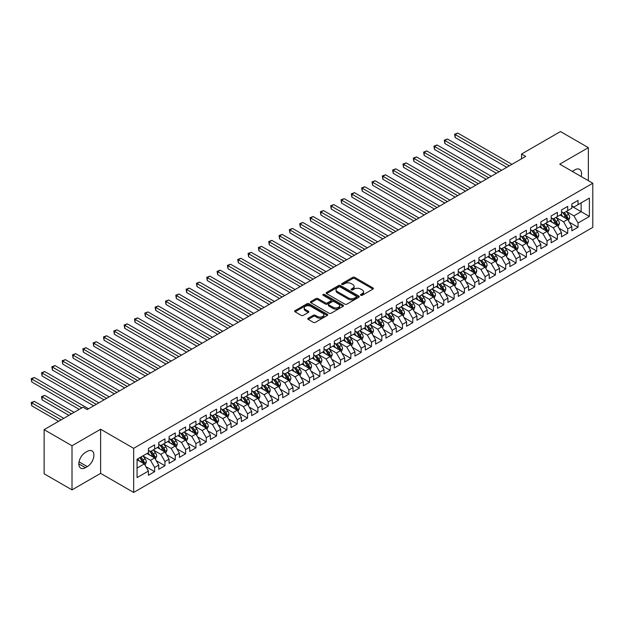 <?xml version="1.0" encoding="UTF-8"?>
<svg xmlns="http://www.w3.org/2000/svg" width="624" height="624" viewBox="0 0 624 624"><rect width="100%" height="100%" fill="white"/><g stroke="black" fill="none" stroke-linecap="round" stroke-linejoin="round"><path stroke-width="0.94" d="M360.781 295.292A1.006 0.577 0 0 0 362.201 295.292L372.973 289.076A1.435 0.827 0 0 0 373.394 288.491A1.435 0.827 0 0 0 372.973 287.906L354.728 277.368A1.435 0.827 0 0 0 352.7 277.368L341.929 283.585A1.006 0.577 0 0 0 341.632 283.998A1.006 0.577 0 0 0 341.929 284.411A1.006 0.577 0 0 0 343.348 284.411L344.744 283.6A4.586 2.652 0 0 1 351.226 283.6L352.747 284.482A4.586 2.652 0 0 1 354.097 286.354A4.586 2.652 0 0 1 352.747 288.226L351.359 289.029A1.006 0.577 0 0 0 351.062 289.442A1.006 0.577 0 0 0 351.359 289.848A1.006 0.577 0 0 0 352.778 289.848L354.167 289.045A4.586 2.652 0 0 1 360.656 289.045L362.177 289.926A4.586 2.652 0 0 1 363.519 291.798A4.586 2.652 0 0 1 362.177 293.67L360.781 294.473A1.006 0.577 0 0 0 360.485 294.887A1.006 0.577 0 0 0 360.781 295.292L360.781 294.473M308.201 318.217A1.435 0.827 0 0 0 307.78 318.802A1.435 0.827 0 0 0 308.201 319.387L313.318 322.343A1.435 0.827 0 0 0 315.346 322.343L327.304 315.44A1.435 0.827 0 0 0 327.725 314.855A1.435 0.827 0 0 0 327.304 314.27L309.059 303.732A1.435 0.827 0 0 0 307.031 303.732L295.074 310.643A1.435 0.827 0 0 0 294.653 311.228A1.435 0.827 0 0 0 295.074 311.813L301.252 315.377A1.435 0.827 0 0 0 303.28 315.377L308.404 312.429A1.435 0.827 0 0 0 308.825 311.844A1.435 0.827 0 0 0 308.404 311.259L305.339 309.488A3.838 2.215 0 0 1 304.216 307.921A3.838 2.215 0 0 1 306.579 305.877A3.838 2.215 0 0 1 310.76 306.353L322.772 313.287A3.838 2.215 0 0 1 323.895 314.855A3.838 2.215 0 0 1 321.524 316.898A3.838 2.215 0 0 1 317.351 316.423L315.346 315.26A1.435 0.827 0 0 0 313.318 315.26L308.201 318.217L308.201 319.387M72.01 445.762L72.01 489.879L100.62 473.366L100.62 429.25L72.01 445.762L44.132 429.663L83.062 407.183L87.196 409.57L525.673 156.413L521.547 154.034L521.547 158.8M100.62 429.25L133.661 448.328L592.8 183.245L592.8 227.37L133.661 492.445L133.661 448.328M588.362 180.679L588.362 147.654L559.751 164.167L592.8 183.245M588.362 147.654L560.477 131.555L521.547 154.034M344.846 304.145A1.435 0.827 0 0 0 346.874 304.145L358.831 297.242A1.435 0.827 0 0 0 359.252 296.657A1.435 0.827 0 0 0 358.831 296.065L340.587 285.535A1.435 0.827 0 0 0 338.559 285.535L326.594 292.438A1.435 0.827 0 0 0 326.18 293.023A1.435 0.827 0 0 0 326.594 293.608L344.846 304.145M323.497 295.511A1.006 0.577 0 0 1 324.519 295.651L324.519 294.458L343.067 305.167A1.435 0.827 0 0 1 343.489 305.752A1.435 0.827 0 0 1 343.067 306.337L331.11 313.248A1.435 0.827 0 0 1 329.082 313.248L310.838 302.71L310.838 301.54A1.435 0.827 0 0 0 310.417 302.125A1.435 0.827 0 0 0 310.838 302.71M310.838 301.54L315.955 298.584A1.435 0.827 0 0 1 317.983 298.584L325.377 302.858A1.435 0.827 0 0 0 327.405 302.858L330.806 300.893A1.435 0.827 0 0 0 331.227 300.308A1.435 0.827 0 0 0 330.806 299.723L323.099 295.277A1.006 0.577 0 0 1 322.803 294.871A1.006 0.577 0 0 1 323.427 294.333A1.006 0.577 0 0 1 324.519 294.458M571.834 206.318L581.131 211.684L581.131 202.862L589.391 198.089L578.035 204.649L578.035 200.413L571.834 203.993L571.834 208.229L567.707 210.616L567.707 206.38L561.506 209.96L561.506 214.188L557.38 216.575L557.38 212.339L551.179 215.92L551.179 220.155L547.053 222.534L547.053 218.306L540.852 221.879L540.852 226.114L536.726 228.501L536.726 224.266L530.525 227.846L530.525 232.073L526.399 234.46L526.399 230.225L520.205 233.805L520.205 238.04L516.071 240.427L516.071 236.192L509.878 239.764L509.878 244L505.744 246.386L505.744 242.151L499.551 245.731L499.551 249.967L495.417 252.346L495.417 248.118L489.224 251.69L489.224 255.926L485.09 258.313L485.09 254.077L478.897 257.657L478.897 261.885L474.763 264.272L474.763 260.036L468.569 263.617L468.569 267.852L464.435 270.231L464.435 266.003L458.242 269.576L458.242 273.811L454.108 276.198L454.108 271.963L447.915 275.543L447.915 279.77L443.781 282.157L443.781 277.93L437.588 281.502L437.588 285.737L433.454 288.124L433.454 283.889L427.261 287.469L427.261 291.697L423.127 294.083L423.127 289.848L416.933 293.428L416.933 297.664L412.799 300.043L412.799 295.815L406.606 299.387L406.606 303.623L402.472 306.01L402.472 301.774L396.279 305.354L396.279 309.582L392.145 311.969L392.145 307.733L385.952 311.314L385.952 315.549L381.818 317.936L381.818 313.7L375.625 317.273L375.625 321.508L371.491 323.895L371.491 319.66L365.297 323.24L365.297 327.475L361.163 329.854L361.163 325.627L354.97 329.199L354.97 333.434L350.836 335.821L350.836 331.586L344.643 335.166L344.643 339.394L340.509 341.78L340.509 337.545L334.316 341.125L334.316 345.361L330.19 347.74L330.19 343.512L323.989 347.084L323.989 351.32L319.862 353.707L319.862 349.471L313.661 353.051L313.661 357.279L309.535 359.666L309.535 355.438L303.334 359.011L303.334 363.246L299.208 365.633L299.208 361.397L293.007 364.978L293.007 369.205L288.881 371.592L288.881 367.357L282.68 370.937L282.68 375.172L278.554 377.551L278.554 373.324L272.353 376.896L272.353 381.131L268.226 383.518L268.226 379.283L262.025 382.863L262.025 387.091L257.899 389.477L257.899 385.242L251.698 388.822L251.698 393.058L247.572 395.444L247.572 391.209L241.371 394.781L241.371 399.017L237.245 401.404L237.245 397.168L231.044 400.748L231.044 404.984L226.918 407.363L226.918 403.135L220.717 406.708L220.717 410.943L216.59 413.33L216.59 409.094L210.389 412.675L210.389 416.902L206.263 419.289L206.263 415.054L200.07 418.634L200.07 422.869L195.936 425.248L195.936 421.021L189.743 424.593L189.743 428.828L185.609 431.215L185.609 426.98L179.416 430.56L179.416 434.795L175.282 437.174L175.282 432.947L169.088 436.519L169.088 440.755L164.954 443.141L164.954 438.906L158.761 442.486L158.761 446.714L154.627 449.101L154.627 444.865L148.434 448.445L148.434 452.681L137.069 459.233L137.069 477.602L148.434 471.042L144.3 463.889L137.069 459.716M589.391 198.089L589.391 216.458L578.035 223.018L573.901 215.857L566.413 211.536M569.306 222.206L578.035 227.245L578.035 223.018M578.035 227.245L571.834 230.825L571.834 226.59L567.707 228.977L563.573 221.824L556.085 217.495M558.979 228.173L567.707 233.212L567.707 228.977M567.707 233.212L561.506 236.785L561.506 232.557L557.38 234.936L553.246 227.783L545.758 223.462M548.652 234.133L557.38 239.171L557.38 234.936M557.38 239.171L551.179 242.752L551.179 238.516L547.053 240.903L542.919 233.743L535.431 229.421M538.325 240.1L547.053 245.131L547.053 240.903M547.053 245.131L540.852 248.711L540.852 244.475L536.726 246.862L532.592 239.71L525.104 235.388M527.998 246.059L536.726 251.098L536.726 246.862M536.726 251.098L530.525 254.67L530.525 250.442L526.399 252.821L522.265 245.669L514.777 241.348M517.67 252.018L526.399 257.057L526.399 252.821M526.399 257.057L520.205 260.637L520.205 256.402L516.071 258.788L511.937 251.636L504.449 247.307M507.343 257.985L516.071 263.024L516.071 258.788M516.071 263.024L509.878 266.596L509.878 262.369L505.744 264.748L501.61 257.595L494.122 253.274M497.016 263.944L505.744 268.983L505.744 264.748M505.744 268.983L499.551 272.563L499.551 268.328L495.417 270.715L491.283 263.554L483.803 259.233M486.689 269.903L495.417 274.942L495.417 270.715M495.417 274.942L489.224 278.522L489.224 274.287L485.09 276.674L480.956 269.521L473.476 265.2M476.362 275.87L485.09 280.909L485.09 276.674M485.09 280.909L478.897 284.482L478.897 280.254L474.763 282.633L470.629 275.48L463.148 271.159M466.034 281.83L474.763 286.868L474.763 282.633M474.763 286.868L468.569 290.449L468.569 286.213L464.435 288.6L460.301 281.447L452.821 277.118M455.707 287.797L464.435 292.835L464.435 288.6M464.435 292.835L458.242 296.408L458.242 292.172L454.108 294.559L449.982 287.407L442.494 283.085M445.38 293.756L454.108 298.795L454.108 294.559M454.108 298.795L447.915 302.375L447.915 298.139L443.781 300.526L439.655 293.366L432.167 289.045M435.053 299.715L443.781 304.754L443.781 300.526M443.781 304.754L437.588 308.334L437.588 304.099L433.454 306.485L429.328 299.333L421.84 295.004M424.726 305.682L433.454 310.721L433.454 306.485M433.454 310.721L427.261 314.293L427.261 310.066L423.127 312.445L419 305.292L411.512 300.971M414.398 311.641L423.127 316.68L423.127 312.445M423.127 316.68L416.933 320.26L416.933 316.025L412.799 318.412L408.673 311.251L401.185 306.93M404.079 317.608L412.799 322.639L412.799 318.412M412.799 322.639L406.606 326.219L406.606 321.984L402.472 324.371L398.346 317.218L390.858 312.897M393.752 323.567L402.472 328.606L402.472 324.371M402.472 328.606L396.279 332.179L396.279 327.951L392.145 330.338L388.019 323.177L380.531 318.856M383.425 329.527L392.145 334.565L392.145 330.338M392.145 334.565L385.952 338.146L385.952 333.91L381.818 336.297L377.692 329.144L370.204 324.815M373.097 335.494L381.818 340.532L381.818 336.297M381.818 340.532L375.625 344.105L375.625 339.877L371.491 342.256L367.364 335.104L359.876 330.782M362.77 341.453L371.491 346.492L371.491 342.256M371.491 346.492L365.297 350.072L365.297 345.836L361.163 348.223L357.037 341.063L349.549 336.742M352.443 347.412L361.163 352.451L361.163 348.223M361.163 352.451L354.97 356.031L354.97 351.796L350.836 354.182L346.71 347.03L339.222 342.709M342.116 353.379L350.836 358.418L350.836 354.182M350.836 358.418L344.643 361.99L344.643 357.763L340.509 360.142L336.383 352.989L328.895 348.668M331.789 359.338L340.509 364.377L340.509 360.142M340.509 364.377L334.316 367.957L334.316 363.722L330.19 366.109L326.056 358.956L318.568 354.627M321.461 365.305L330.19 370.344L330.19 366.109M330.19 370.344L323.989 373.916L323.989 369.681L319.862 372.068L315.728 364.915L308.24 360.594M311.134 371.264L319.862 376.303L319.862 372.068M319.862 376.303L313.661 379.883L313.661 375.648L309.535 378.035L305.401 370.874L297.913 366.553M300.807 377.224L309.535 382.262L309.535 378.035M309.535 382.262L303.334 385.843L303.334 381.607L299.208 383.994L295.074 376.841L287.586 372.52M290.48 383.191L299.208 388.229L299.208 383.994M299.208 388.229L293.007 391.802L293.007 387.574L288.881 389.953L284.747 382.801L277.259 378.479M280.153 389.15L288.881 394.189L288.881 389.953M288.881 394.189L282.68 397.769L282.68 393.533L278.554 395.92L274.42 388.76L266.932 384.439M269.825 395.117L278.554 400.148L278.554 395.92M278.554 400.148L272.353 403.728L272.353 399.493L268.226 401.879L264.092 394.727L256.604 390.406M259.498 401.076L268.226 406.115L268.226 401.879M268.226 406.115L262.025 409.687L262.025 405.46L257.899 407.846L253.765 400.686L246.277 396.365M249.171 407.035L257.899 412.074L257.899 407.846M257.899 412.074L251.698 415.654L251.698 411.419L247.572 413.806L243.438 406.653L235.95 402.324M238.844 413.002L247.572 418.041L247.572 413.806M247.572 418.041L241.371 421.613L241.371 417.386L237.245 419.765L233.111 412.612L225.623 408.291M228.517 418.961L237.245 424L237.245 419.765M237.245 424L231.044 427.58L231.044 423.345L226.918 425.732L222.784 418.571L215.296 414.25M218.189 424.921L226.918 429.959L226.918 425.732M226.918 429.959L220.717 433.54L220.717 429.304L216.59 431.691L212.456 424.538L204.968 420.217M207.862 430.888L216.59 435.926L216.59 431.691M216.59 435.926L210.389 439.499L210.389 435.271L206.263 437.65L202.129 430.498L194.641 426.176M197.535 436.847L206.263 441.886L206.263 437.65M206.263 441.886L200.07 445.466L200.07 441.23L195.936 443.617L191.802 436.465L184.314 432.136M187.208 442.814L195.936 447.853L195.936 443.617M195.936 447.853L189.743 451.425L189.743 447.19L185.609 449.576L181.475 442.424L173.987 438.103M176.881 448.773L185.609 453.812L185.609 449.576M185.609 453.812L179.416 457.392L179.416 453.157L175.282 455.543L171.148 448.383L163.667 444.062M166.553 454.732L175.282 459.771L175.282 455.543M175.282 459.771L169.088 463.351L169.088 459.116L164.954 461.503L160.82 454.35L153.34 450.029M156.226 460.699L164.954 465.738L164.954 461.503M164.954 465.738L158.761 469.31L158.761 465.083L154.627 467.462L150.493 460.309L143.013 455.988M145.899 466.658L154.627 471.697L154.627 467.462M154.627 471.697L148.434 475.277L148.434 471.042M148.434 450.294L150.493 451.487L154.627 449.101M137.069 468.062L144.3 463.889M158.761 444.335L160.82 445.52L164.954 443.141M150.493 460.309L154.627 457.922L146.983 453.515M158.761 465.083L154.627 457.922M169.088 438.368L171.148 439.561L175.282 437.174M160.82 454.35L164.954 451.963L157.31 447.548M169.088 459.116L164.954 451.963M179.416 432.409L181.475 433.602L185.609 431.215M171.148 448.383L175.282 446.004L167.638 441.589M179.416 453.157L175.282 446.004M189.743 426.442L191.802 427.635L195.936 425.248M181.475 442.424L185.609 440.037L177.965 435.63M189.743 447.19L185.609 440.037M200.07 420.482L202.129 421.676L206.263 419.289M191.802 436.465L195.936 434.078L188.292 429.663M200.07 441.23L195.936 434.078M210.389 414.523L212.456 415.709L216.59 413.33M202.129 430.498L206.263 428.111L198.619 423.704M210.389 435.271L206.263 428.111M220.717 408.556L222.784 409.75L226.918 407.363M212.456 424.538L216.59 422.152L208.946 417.737M220.717 429.304L216.59 422.152M231.044 402.597L233.111 403.79L237.245 401.404M222.784 418.571L226.918 416.192L219.274 411.778M231.044 423.345L226.918 416.192M241.371 396.63L243.438 397.823L247.572 395.444M233.111 412.612L237.245 410.225L229.601 405.818M241.371 417.386L237.245 410.225M251.698 390.671L253.765 391.864L257.899 389.477M243.438 406.653L247.572 404.266L239.928 399.851M251.698 411.419L247.572 404.266M262.025 384.712L264.092 385.905L268.226 383.518M253.765 400.686L257.899 398.299L250.255 393.892M262.025 405.46L257.899 398.299M272.353 378.745L274.42 379.938L278.554 377.551M264.092 394.727L268.226 392.34L260.582 387.925M272.353 399.493L268.226 392.34M282.68 372.785L284.747 373.979L288.881 371.592M274.42 388.76L278.554 386.381L270.91 381.966M282.68 393.533L278.554 386.381M293.007 366.826L295.074 368.012L299.208 365.633M284.747 382.801L288.881 380.414L281.237 376.007M293.007 387.574L288.881 380.414M303.334 360.859L305.401 362.053L309.535 359.666M295.074 376.841L299.208 374.455L291.564 370.04M303.334 381.607L299.208 374.455M313.661 354.9L315.728 356.093L319.862 353.707M305.401 370.874L309.535 368.495L301.891 364.081M313.661 375.648L309.535 368.495M323.989 348.933L326.056 350.126L330.19 347.74M315.728 364.915L319.862 362.528L312.218 358.121M323.989 369.681L319.862 362.528M334.316 342.974L336.383 344.167L340.509 341.78M326.056 358.956L330.19 356.569L322.546 352.154M334.316 363.722L330.19 356.569M344.643 337.015L346.71 338.2L350.836 335.821M336.383 352.989L340.509 350.602L332.873 346.195M344.643 357.763L340.509 350.602M354.97 331.048L357.037 332.241L361.163 329.854M346.71 347.03L350.836 344.643L343.2 340.228M354.97 351.796L350.836 344.643M365.297 325.088L367.364 326.282L371.491 323.895M357.037 341.063L361.163 338.684L353.527 334.269M365.297 345.836L361.163 338.684M375.625 319.121L377.692 320.315L381.818 317.936M367.364 335.104L371.491 332.717L363.854 328.31M375.625 339.877L371.491 332.717M385.952 313.162L388.019 314.356L392.145 311.969M377.692 329.144L381.818 326.758L374.182 322.343M385.952 333.91L381.818 326.758M396.279 307.203L398.346 308.396L402.472 306.01M388.019 323.177L392.145 320.791L384.509 316.384M396.279 327.951L392.145 320.791M406.606 301.236L408.673 302.429L412.799 300.043M398.346 317.218L402.472 314.831L394.836 310.417M406.606 321.984L402.472 314.831M416.933 295.277L419 296.47L423.127 294.083M408.673 311.251L412.799 308.872L405.155 304.457M416.933 316.025L412.799 308.872M427.261 289.318L429.328 290.503L433.454 288.124M419 305.292L423.127 302.905L415.483 298.498M427.261 310.066L423.127 302.905M437.588 283.351L439.655 284.544L443.781 282.157M429.328 299.333L433.454 296.946L425.81 292.531M437.588 304.099L433.454 296.946M447.915 277.391L449.982 278.585L454.108 276.198M439.655 293.366L443.781 290.987L436.137 286.572M447.915 298.139L443.781 290.987M458.242 271.424L460.301 272.618L464.435 270.231M449.982 287.407L454.108 285.02L446.464 280.613M458.242 292.172L454.108 285.02M468.569 265.465L470.629 266.659L474.763 264.272M460.301 281.447L464.435 279.061L456.791 274.646M468.569 286.213L464.435 279.061M478.897 259.506L480.956 260.692L485.09 258.313M470.629 275.48L474.763 273.094L467.119 268.687M478.897 280.254L474.763 273.094M489.224 253.539L491.283 254.732L495.417 252.346M480.956 269.521L485.09 267.134L477.446 262.72M489.224 274.287L485.09 267.134M499.551 247.58L501.61 248.773L505.744 246.386M491.283 263.554L495.417 261.175L487.773 256.76M499.551 268.328L495.417 261.175M509.878 241.613L511.937 242.806L516.071 240.427M501.61 257.595L505.744 255.208L498.1 250.801M509.878 262.369L505.744 255.208M520.205 235.654L522.265 236.847L526.399 234.46M511.937 251.636L516.071 249.249L508.427 244.834M520.205 256.402L516.071 249.249M530.525 229.694L532.592 230.888L536.726 228.501M522.265 245.669L526.399 243.282L518.755 238.875M530.525 250.442L526.399 243.282M540.852 223.727L542.919 224.921L547.053 222.534M532.592 239.71L536.726 237.323L529.082 232.908M540.852 244.475L536.726 237.323M551.179 217.768L553.246 218.962L557.38 216.575M542.919 233.743L547.053 231.364L539.409 226.949M551.179 238.516L547.053 231.364M561.506 211.801L563.573 212.995L567.707 210.616M553.246 227.783L557.38 225.397L549.736 220.99M561.506 232.557L557.38 225.397M571.834 205.842L573.901 207.035L578.035 204.649M563.573 221.824L567.707 219.437L560.063 215.023M571.834 226.59L567.707 219.437M44.132 429.663L44.132 473.788L72.01 489.879M100.62 473.366L133.661 492.445M573.901 215.857L581.131 211.684L589.391 216.458M581.139 176.514A9.344 5.398 120 0 0 579.61 169.369A9.344 5.398 120 0 0 574.938 169.829L573.074 170.906A9.344 5.398 120 0 0 572.294 171.405M85.433 452.439A9.344 5.398 120 0 0 79.334 460.676A9.344 5.398 120 0 0 80.761 468.164A9.344 5.398 120 0 0 85.433 467.704L87.298 466.627A9.344 5.398 120 0 0 93.405 458.39A9.344 5.398 120 0 0 91.97 450.902A9.344 5.398 120 0 0 87.298 451.37L85.433 452.439M361.187 295.433L362.177 294.863A4.586 2.652 0 0 0 363.519 292.991L363.519 291.798M354.097 286.354L354.097 287.547A4.586 2.652 0 0 1 352.747 289.419L351.757 289.988M372.973 287.906L372.973 289.076L354.728 278.561A1.435 0.827 0 0 0 352.7 278.561L342.326 284.552M358.816 297.25L340.587 286.728A1.435 0.827 0 0 0 338.559 286.728L326.617 293.623M356.296 297.063A1.006 0.577 0 0 0 356.593 296.657A1.006 0.577 0 0 0 356.296 296.244L340.283 287.001A1.006 0.577 0 0 0 338.863 287.001L337.389 287.843A4.586 2.652 0 0 0 336.047 289.715A4.586 2.652 0 0 0 337.389 291.595L348.34 297.913A4.586 2.652 0 0 0 354.83 297.913L356.296 297.063L356.296 298.256A1.006 0.577 0 0 0 356.593 297.843L356.593 296.657M336.047 289.715L336.047 290.909A4.586 2.652 0 0 0 337.389 292.781L337.389 291.595M356.296 298.256L354.83 299.107A4.586 2.652 0 0 1 348.34 299.107L337.389 292.781M310.853 302.718L315.955 299.777L315.955 298.584M331.227 300.308L331.227 301.501A1.435 0.827 0 0 1 330.806 302.086L327.405 304.052A1.435 0.827 0 0 1 325.377 304.052L317.983 299.777A1.435 0.827 0 0 0 315.955 299.777M324.519 295.651L343.052 306.353M333.06 307.289A3.838 2.215 0 0 0 337.241 307.772A3.838 2.215 0 0 0 339.604 305.721A3.838 2.215 0 0 0 338.481 304.161L334.253 301.72A1.435 0.827 0 0 0 332.225 301.72L328.825 303.677A1.435 0.827 0 0 0 328.403 304.262A1.435 0.827 0 0 0 328.825 304.847L333.06 307.289L333.06 308.482A3.838 2.215 0 0 0 337.241 308.966A3.838 2.215 0 0 0 339.604 306.914L339.604 305.721M328.403 304.262L328.403 305.456A1.435 0.827 0 0 0 328.825 306.041L328.825 304.847M333.06 308.482L328.825 306.041M323.895 314.855L323.895 316.048A3.838 2.215 0 0 1 321.524 318.092A3.838 2.215 0 0 1 317.351 317.616L315.346 316.454A1.435 0.827 0 0 0 313.318 316.454L308.217 319.402M304.216 307.921L304.216 309.114A3.838 2.215 0 0 0 305.339 310.674L305.339 309.488M308.381 312.437L305.339 310.674M327.304 314.27L327.304 315.44L309.059 304.925A1.435 0.827 0 0 0 307.031 304.925L295.09 311.821L295.074 310.643M568.472 220.763L569.751 217.636A3.869 2.231 -120 0 0 568.519 214.344L566.319 211.411M562.825 216.622L561.155 214.391M455.169 161.382L486.119 179.252L434.522 149.456L434.522 146.476L437.104 144.986L491.283 176.272M562.427 212.332L565.313 216.185A3.869 2.231 60 0 1 566.42 218.517L567.661 217.799A3.869 2.231 -120 0 0 566.553 215.475L564.361 212.542M563.105 212.729L565.82 216.341A1.973 1.139 60 0 1 566.171 216.941L567.661 217.799M509.356 165.836L455.169 134.55L457.751 133.06L511.937 164.346M506.774 167.326L455.169 137.537L455.169 134.55L454.607 134.222L457.751 133.06M455.169 137.537L454.607 134.222M558.145 226.723L559.424 223.595A3.869 2.231 -120 0 0 558.191 220.303L555.992 217.37M552.497 222.581L550.828 220.358M444.85 167.349L475.792 185.211L424.195 155.423L424.195 152.435L426.777 150.946L480.956 182.231M552.1 218.299L554.986 222.152A3.869 2.231 60 0 1 556.093 224.476L557.333 223.766A3.869 2.231 -120 0 0 556.226 221.434L554.034 218.509M552.778 218.689L555.493 222.308A1.973 1.139 60 0 1 555.851 222.908L557.333 223.766M547.817 232.682L549.097 229.562A3.869 2.231 -120 0 0 547.864 226.262L545.665 223.337M542.17 228.54L540.501 226.317M434.522 173.308L465.465 191.178L413.868 161.382L413.868 158.402L416.45 156.913L470.629 188.191M541.772 224.258L544.658 228.111A3.869 2.231 60 0 1 545.766 230.443L547.006 229.726A3.869 2.231 -120 0 0 545.899 227.401L543.707 224.468M542.451 224.648L545.165 228.267A1.973 1.139 60 0 1 545.524 228.868L547.006 229.726M499.028 171.795L444.85 140.517L447.431 139.027L501.61 170.305M496.447 173.293L444.85 143.497L444.85 140.517L444.28 140.189L447.431 139.027M444.85 143.497L444.28 140.189M488.701 177.762L433.953 146.149L437.104 144.986M434.522 149.456L433.953 146.149M537.49 238.649L538.769 235.521A3.869 2.231 -120 0 0 537.537 232.229L535.337 229.297M531.843 234.507L530.174 232.276M424.195 179.267L455.138 197.137L403.541 167.341L403.541 164.362L406.123 162.872L460.301 194.158M531.445 230.217L534.331 234.078A3.869 2.231 60 0 1 535.439 236.402L536.679 235.685A3.869 2.231 -120 0 0 535.571 233.36L533.38 230.428M532.124 230.615L534.838 234.234A1.973 1.139 60 0 1 535.197 234.827L536.679 235.685M527.163 244.608L528.442 241.488A3.869 2.231 -120 0 0 527.21 238.189L525.01 235.264M521.516 240.466L519.847 238.243M413.868 185.234L444.811 203.096M521.118 236.184L524.004 240.037A3.869 2.231 60 0 1 525.112 242.362L526.352 241.652A3.869 2.231 -120 0 0 525.244 239.32L523.052 236.395M521.797 236.574L524.511 240.193A1.973 1.139 60 0 1 524.87 240.794L526.352 241.652M478.374 183.721L423.626 152.108L426.777 150.946M424.195 155.423L423.626 152.108M468.047 189.688L413.299 158.075L416.45 156.913M413.868 161.382L413.299 158.075M516.836 250.575L518.115 247.447A3.869 2.231 -120 0 0 516.883 244.148L514.683 241.223M511.189 246.433L509.519 244.202M403.541 191.194L434.491 209.063L382.886 179.267L382.886 176.288L385.468 174.798L439.655 206.084M510.791 242.143L513.677 245.996A3.869 2.231 60 0 1 514.784 248.329L516.025 247.611A3.869 2.231 -120 0 0 514.917 245.287L512.725 242.354M511.469 242.541L514.184 246.152A1.973 1.139 60 0 1 514.543 246.753L516.025 247.611M457.72 195.647L402.971 164.034L406.123 162.872M403.541 167.341L402.971 164.034M506.509 256.534L507.788 253.406A3.869 2.231 -120 0 0 506.555 250.115L504.356 247.182M500.861 252.392L499.192 250.169M393.214 197.153L424.164 215.023L372.559 185.234L372.559 182.247L375.141 180.757L429.328 212.043M500.464 248.11L503.35 251.963A3.869 2.231 60 0 1 504.457 254.288L505.697 253.578A3.869 2.231 -120 0 0 504.59 251.246L502.398 248.321M501.142 248.5L503.857 252.119A1.973 1.139 60 0 1 504.215 252.72L505.697 253.578M447.4 201.607L393.214 170.329L395.795 168.839L449.982 200.117M444.818 203.096L393.214 173.308L393.214 170.329L392.644 170.001L395.795 168.839M393.214 173.308L392.644 170.001M496.181 262.493L497.461 259.373A3.869 2.231 -120 0 0 496.228 256.074L494.029 253.149M490.534 258.352L488.865 256.129M382.886 203.12L413.837 220.99L362.232 191.194L362.232 188.214L364.814 186.724L419 218.002M490.136 254.069L493.022 257.923A3.869 2.231 60 0 1 494.13 260.255L495.37 259.537A3.869 2.231 -120 0 0 494.263 257.205L492.071 254.28M490.815 254.459L493.529 258.079A1.973 1.139 60 0 1 493.888 258.679L495.37 259.537M437.073 207.574L382.317 175.96L385.468 174.798M382.886 179.267L382.317 175.96M485.854 268.46L487.133 265.333A3.869 2.231 -120 0 0 485.901 262.041L483.709 259.108M480.207 264.319L478.546 262.088M372.559 209.079L403.51 226.949L351.905 197.153L351.905 194.173L354.487 192.683L408.673 223.969M479.809 260.029L482.695 263.89A3.869 2.231 60 0 1 483.803 266.214L485.043 265.496A3.869 2.231 -120 0 0 483.935 263.172L481.744 260.239M480.488 260.426L483.202 264.046A1.973 1.139 60 0 1 483.561 264.638L485.043 265.496M426.746 213.533L371.99 181.919L375.141 180.757M372.559 185.234L371.99 181.919M475.527 274.42L476.806 271.3A3.869 2.231 -120 0 0 475.574 268L473.382 265.075M469.88 270.278L468.218 268.055M362.232 215.046L393.182 232.908L341.578 203.12L341.578 200.14L344.159 198.643L398.346 229.928M469.482 265.996L472.368 269.849A3.869 2.231 60 0 1 473.476 272.173L474.716 271.463A3.869 2.231 -120 0 0 473.608 269.131L471.416 266.206M470.161 266.386L472.875 270.005A1.973 1.139 60 0 1 473.234 270.605L474.716 271.463M416.419 219.5L361.663 187.886L364.814 186.724M362.232 191.194L361.663 187.886M465.2 280.379L466.479 277.259A3.869 2.231 -120 0 0 465.247 273.959L463.055 271.034M459.553 276.245L457.891 274.014M351.905 221.005L382.855 238.875L331.25 209.079L331.25 206.099L333.832 204.61L388.019 235.895M459.155 271.955L462.041 275.808A3.869 2.231 60 0 1 463.148 278.14L464.389 277.423A3.869 2.231 -120 0 0 463.281 275.098L461.089 272.165M459.833 272.353L462.548 275.964A1.973 1.139 60 0 1 462.907 276.565L464.389 277.423M406.091 225.459L351.335 193.846L354.487 192.683M351.905 197.153L351.335 193.846M454.873 286.346L456.152 283.218A3.869 2.231 -120 0 0 454.919 279.926L452.728 276.994M449.225 282.204L447.564 279.981M341.578 226.964L372.528 244.834L320.923 215.046L320.923 212.059L323.505 210.569L377.692 241.855M448.828 277.922L451.714 281.775A3.869 2.231 60 0 1 452.821 284.099L454.061 283.382A3.869 2.231 -120 0 0 452.954 281.057L450.762 278.132M449.514 278.312L452.221 281.931A1.973 1.139 60 0 1 452.579 282.524L454.061 283.382M395.764 231.418L341.008 199.813L344.159 198.643M341.578 203.12L341.008 199.813M444.545 292.305L445.825 289.185A3.869 2.231 -120 0 0 444.592 285.886L442.4 282.961M438.898 288.163L437.237 285.94M331.25 232.931L362.201 250.801L310.596 221.005L310.596 218.026L313.178 216.536L367.364 247.814M438.5 283.881L441.386 287.734A3.869 2.231 60 0 1 442.494 290.066L443.734 289.349A3.869 2.231 -120 0 0 442.627 287.017L440.435 284.092M439.187 284.271L441.893 287.89A1.973 1.139 60 0 1 442.252 288.491L443.734 289.349M385.437 237.385L330.681 205.772L333.832 204.61M331.25 209.079L330.681 205.772M434.218 298.272L435.497 295.144A3.869 2.231 -120 0 0 434.265 291.853L432.073 288.92M428.571 294.13L426.91 291.899M320.923 238.891L351.874 256.76L300.269 226.964L300.269 223.985L302.851 222.495L357.037 253.781M428.173 289.84L431.067 293.701A3.869 2.231 60 0 1 432.175 296.026L433.407 295.308A3.869 2.231 -120 0 0 432.299 292.984L430.108 290.051M428.86 290.238L431.566 293.849A1.973 1.139 60 0 1 431.925 294.45L433.407 295.308M375.11 243.344L320.354 211.731L323.505 210.569M320.923 215.046L320.354 211.731M423.891 304.231L425.17 301.103A3.869 2.231 -120 0 0 423.938 297.812L421.746 294.879M418.252 300.089L416.582 297.866M310.596 244.858L341.546 262.72L289.942 232.931L289.942 229.952L292.523 228.454L346.71 259.74M417.846 295.807L420.74 299.66A3.869 2.231 60 0 1 421.847 301.985L423.08 301.275A3.869 2.231 -120 0 0 421.972 298.943L419.78 296.018M418.532 296.197L421.239 299.816A1.973 1.139 60 0 1 421.598 300.417L423.08 301.275M364.783 249.304L310.027 217.698L313.178 216.536M310.596 221.005L310.027 217.698M413.564 310.19L414.843 307.07A3.869 2.231 -120 0 0 413.611 303.771L411.419 300.846M407.924 306.049L406.255 303.826M300.269 250.817L331.219 268.687L279.614 238.891L279.614 235.911L282.196 234.421L336.383 265.707M407.519 301.766L410.413 305.62A3.869 2.231 60 0 1 411.52 307.952L412.753 307.234A3.869 2.231 -120 0 0 411.645 304.91L409.453 301.977M408.205 302.164L410.912 305.776A1.973 1.139 60 0 1 411.271 306.376L412.753 307.234M354.455 255.271L299.699 223.657L302.851 222.495M300.269 226.964L299.699 223.657M403.237 316.157L404.516 313.03A3.869 2.231 -120 0 0 403.283 309.738L401.092 306.805M397.597 312.016L395.928 309.785M289.942 256.776L320.892 274.646L269.287 244.85L269.287 241.87L271.869 240.38L326.056 271.666M397.192 307.733L400.085 311.587A3.869 2.231 60 0 1 401.193 313.911L402.433 313.193A3.869 2.231 -120 0 0 401.318 310.869L399.126 307.936M397.878 308.123L400.585 311.743A1.973 1.139 60 0 1 400.943 312.335L402.433 313.193M344.128 261.23L289.372 229.616L292.523 228.454M289.942 232.931L289.372 229.616M392.909 322.117L394.189 318.997A3.869 2.231 -120 0 0 392.956 315.697L390.764 312.772M387.27 317.975L385.601 315.752M279.614 262.743L310.565 280.613L258.96 250.817L258.96 247.837L261.542 246.347L315.728 277.625M386.864 313.693L389.758 317.546A3.869 2.231 60 0 1 390.866 319.87L392.106 319.16A3.869 2.231 -120 0 0 390.998 316.828L388.799 313.903M387.551 314.083L390.257 317.702A1.973 1.139 60 0 1 390.616 318.302L392.106 319.16M333.801 267.197L279.045 235.583L282.196 234.421M279.614 238.891L279.045 235.583M382.582 328.084L383.861 324.956A3.869 2.231 -120 0 0 382.629 321.656L380.437 318.731M376.943 323.942L375.274 321.711M269.287 268.702L300.238 286.572L248.633 256.776L248.633 253.796L251.215 252.307L305.401 283.592M376.537 319.652L379.431 323.505A3.869 2.231 60 0 1 380.539 325.837L381.779 325.12A3.869 2.231 -120 0 0 380.671 322.795L378.472 319.862M377.224 320.05L379.93 323.661A1.973 1.139 60 0 1 380.289 324.262L381.779 325.12M323.474 273.156L268.718 241.543L271.869 240.38M269.287 244.85L268.718 241.543M372.255 334.043L373.534 330.915A3.869 2.231 -120 0 0 372.302 327.623L370.11 324.691M366.616 329.901L364.946 327.678M258.96 274.661L289.91 292.531L238.306 262.743L238.306 259.756L240.887 258.266L295.074 289.552M366.218 325.619L369.104 329.472A3.869 2.231 60 0 1 370.211 331.796L371.452 331.087A3.869 2.231 -120 0 0 370.344 328.754L368.144 325.829M366.896 326.009L369.603 329.628A1.973 1.139 60 0 1 369.962 330.229L371.452 331.087M313.147 279.115L258.391 247.51L261.542 246.347M258.96 250.817L258.391 247.51M361.928 340.002L363.207 336.882A3.869 2.231 -120 0 0 361.975 333.583L359.783 330.658M356.288 335.86L354.619 333.637M248.633 280.628L279.583 298.498L227.978 268.702L227.978 265.723L230.56 264.233L284.747 295.511M355.891 331.578L358.777 335.431A3.869 2.231 60 0 1 359.884 337.763L361.124 337.046A3.869 2.231 -120 0 0 360.017 334.714L357.817 331.789M356.569 331.968L359.276 335.587A1.973 1.139 60 0 1 359.635 336.188L361.124 337.046M302.819 285.082L248.063 253.469L251.215 252.307M248.633 256.776L248.063 253.469M351.601 345.969L352.888 342.841A3.869 2.231 -120 0 0 351.647 339.55L349.456 336.617M345.961 341.827L344.292 339.596M238.306 286.588L269.256 304.457L217.651 274.661L217.651 271.682L220.233 270.192L274.42 301.478M345.563 337.537L348.449 341.398A3.869 2.231 60 0 1 349.557 343.723L350.797 343.005A3.869 2.231 -120 0 0 349.69 340.681L347.49 337.748M346.242 337.935L348.949 341.554A1.973 1.139 60 0 1 349.307 342.147L350.797 343.005M292.492 291.041L237.736 259.428L240.887 258.266M238.306 262.743L237.736 259.428M341.273 351.928L342.56 348.808A3.869 2.231 -120 0 0 341.32 345.509L339.128 342.584M335.634 347.786L333.965 345.563M227.978 292.555L258.929 310.417L207.324 280.628L207.324 277.649L209.906 276.151L264.092 307.437M335.236 343.504L338.122 347.357A3.869 2.231 60 0 1 339.23 349.682L340.47 348.972A3.869 2.231 -120 0 0 339.362 346.64L337.163 343.715M335.915 343.894L338.621 347.513A1.973 1.139 60 0 1 338.98 348.114L340.47 348.972M282.165 297.008L227.409 265.395L230.56 264.233M227.978 268.702L227.409 265.395M330.946 357.887L332.233 354.767A3.869 2.231 -120 0 0 330.993 351.468L328.801 348.543M325.307 353.753L323.638 351.523M217.651 298.514L248.602 316.384L196.997 286.588L196.997 283.608L199.579 282.118L253.765 313.404M324.909 349.463L327.795 353.317A3.869 2.231 60 0 1 328.903 355.649L330.143 354.931A3.869 2.231 -120 0 0 329.035 352.607L326.836 349.674M325.588 349.861L328.294 353.473A1.973 1.139 60 0 1 328.653 354.073L330.143 354.931M271.838 302.968L217.082 271.354L220.233 270.192M217.651 274.661L217.082 271.354M320.627 363.854L321.906 360.727A3.869 2.231 -120 0 0 320.666 357.435L318.474 354.502M314.98 359.713L313.31 357.49M207.324 304.473L238.274 322.343L186.67 292.555L186.67 289.567L189.251 288.077L243.438 319.363M314.582 355.43L317.468 359.284A3.869 2.231 60 0 1 318.575 361.608L319.816 360.89A3.869 2.231 -120 0 0 318.708 358.566L316.508 355.641M315.26 355.82L317.967 359.44A1.973 1.139 60 0 1 318.326 360.032L319.816 360.89M261.511 308.927L206.755 277.321L209.906 276.151M207.324 280.628L206.755 277.321M310.3 369.814L311.579 366.694A3.869 2.231 -120 0 0 310.339 363.394L308.147 360.469M304.652 365.672L302.983 363.449M196.997 310.44L227.947 328.31L176.342 298.514L176.342 295.534L178.924 294.044L233.111 325.322M304.255 361.39L307.141 365.243A3.869 2.231 60 0 1 308.248 367.575L309.488 366.857A3.869 2.231 -120 0 0 308.381 364.525L306.189 361.6M304.933 361.78L307.64 365.399A1.973 1.139 60 0 1 307.999 365.999L309.488 366.857M251.183 314.894L196.427 283.28L199.579 282.118M196.997 286.588L196.427 283.28M299.972 375.781L301.252 372.653A3.869 2.231 -120 0 0 300.011 369.361L297.82 366.428M294.325 371.639L292.656 369.408M186.67 316.399L217.62 334.269L166.015 304.473L166.015 301.493L168.597 300.004L222.784 331.289M293.927 367.349L296.813 371.21A3.869 2.231 60 0 1 297.921 373.534L299.161 372.817A3.869 2.231 -120 0 0 298.054 370.492L295.862 367.559M294.606 367.747L297.313 371.358A1.973 1.139 60 0 1 297.671 371.959L299.161 372.817M240.856 320.853L186.108 289.24L189.251 288.077M186.67 292.555L186.108 289.24M289.645 381.74L290.924 378.612A3.869 2.231 -120 0 0 289.684 375.32L287.492 372.395M283.998 377.598L282.329 375.375M176.342 322.366L207.293 340.228L155.688 310.44L155.688 307.46L158.27 305.963L212.456 337.249M283.6 373.316L286.486 377.169A3.869 2.231 60 0 1 287.594 379.493L288.834 378.784A3.869 2.231 -120 0 0 287.726 376.451L285.535 373.526M284.279 373.706L286.985 377.325A1.973 1.139 60 0 1 287.344 377.926L288.834 378.784M230.529 326.812L175.781 295.207L178.924 294.044M176.342 298.514L175.781 295.207M279.318 387.699L280.597 384.579A3.869 2.231 -120 0 0 279.357 381.28L277.165 378.355M273.671 383.557L272.002 381.334M166.015 328.325L196.966 346.195L145.361 316.399L145.361 313.42L147.943 311.93L202.129 343.216M273.273 379.275L276.159 383.128A3.869 2.231 60 0 1 277.267 385.46L278.507 384.743A3.869 2.231 -120 0 0 277.399 382.418L275.207 379.486M273.952 379.673L276.658 383.284A1.973 1.139 60 0 1 277.017 383.885L278.507 384.743M220.202 332.779L165.454 301.166L168.597 300.004M166.015 304.473L165.454 301.166M268.991 393.666L270.27 390.538A3.869 2.231 -120 0 0 269.03 387.247L266.838 384.314M263.344 389.524L261.674 387.293M155.688 334.285L186.638 352.154L135.034 322.358L135.034 319.379L137.615 317.889L191.802 349.175M262.946 385.242L265.832 389.095A3.869 2.231 60 0 1 266.939 391.42L268.18 390.702A3.869 2.231 -120 0 0 267.072 388.378L264.88 385.453M263.624 385.632L266.331 389.251A1.973 1.139 60 0 1 266.69 389.844L268.18 390.702M209.875 338.738L155.126 307.125L158.27 305.963M155.688 310.44L155.126 307.125M258.664 399.625L259.943 396.505A3.869 2.231 -120 0 0 258.703 393.206L256.511 390.281M253.016 395.483L251.347 393.26M145.361 340.252L176.311 358.121M252.619 391.201L255.505 395.054A3.869 2.231 60 0 1 256.612 397.387L257.852 396.669A3.869 2.231 -120 0 0 256.745 394.337L254.553 391.412M253.297 391.591L256.012 395.21A1.973 1.139 60 0 1 256.363 395.811L257.852 396.669M199.547 344.705L144.799 313.092L147.943 311.93M145.361 316.399L144.799 313.092M248.336 405.592L249.616 402.464A3.869 2.231 -120 0 0 248.383 399.165L246.184 396.24M242.689 401.45L241.02 399.22M135.034 346.211L165.984 364.081L114.387 334.285L114.387 331.305L116.969 329.815L171.148 361.101M242.291 397.16L245.177 401.014A3.869 2.231 60 0 1 246.285 403.346L247.525 402.628A3.869 2.231 -120 0 0 246.418 400.304L244.226 397.371M242.97 397.558L245.684 401.17A1.973 1.139 60 0 1 246.035 401.77L247.525 402.628M189.22 350.665L134.472 319.051L137.615 317.889M135.034 322.358L134.472 319.051M238.009 411.551L239.288 408.424A3.869 2.231 -120 0 0 238.056 405.132L235.856 402.199M232.362 407.41L230.693 405.187M124.714 352.17L155.657 370.04L104.06 340.252L104.06 337.264L106.642 335.774L160.82 367.06M231.964 403.127L234.85 406.981A3.869 2.231 60 0 1 235.958 409.305L237.198 408.595A3.869 2.231 -120 0 0 236.09 406.263L233.899 403.338M232.643 403.517L235.357 407.137A1.973 1.139 60 0 1 235.716 407.737L237.198 408.595M178.893 356.624L124.714 325.346L127.296 323.856L181.475 355.134M176.311 358.114L124.714 328.325L124.714 325.346L124.145 325.018L127.296 323.856M124.714 328.325L124.145 325.018M227.682 417.511L228.961 414.391A3.869 2.231 -120 0 0 227.729 411.091L225.529 408.166M222.035 413.369L220.366 411.146M114.387 358.137L145.33 376.007L93.733 346.211L93.733 343.231L96.314 341.741L150.493 373.019M221.637 409.087L224.523 412.94A3.869 2.231 60 0 1 225.631 415.272L226.871 414.554A3.869 2.231 -120 0 0 225.763 412.222L223.571 409.297M222.316 409.477L225.03 413.096A1.973 1.139 60 0 1 225.389 413.696L226.871 414.554M168.566 362.591L113.818 330.977L116.969 329.815M114.387 334.285L113.818 330.977M217.355 423.478L218.634 420.35A3.869 2.231 -120 0 0 217.402 417.058L215.202 414.125M211.708 419.336L210.038 417.105M104.06 364.096L135.002 381.966L83.405 352.17L83.405 349.19L85.987 347.701L140.166 378.986M211.31 415.046L214.196 418.907A3.869 2.231 60 0 1 215.303 421.231L216.544 420.514A3.869 2.231 -120 0 0 215.436 418.189L213.244 415.256M211.988 415.444L214.703 419.063A1.973 1.139 60 0 1 215.062 419.656L216.544 420.514M158.239 368.55L103.49 336.937L106.642 335.774M104.06 340.252L103.49 336.937M207.028 429.437L208.307 426.317A3.869 2.231 -120 0 0 207.074 423.017L204.875 420.092M201.38 425.295L199.711 423.072M93.733 370.063L124.675 387.925L73.078 358.137L73.078 355.157L75.66 353.668L129.847 384.946M200.983 421.013L203.869 424.866A3.869 2.231 60 0 1 204.976 427.19L206.216 426.481A3.869 2.231 -120 0 0 205.109 424.148L202.917 421.223M201.661 421.403L204.376 425.022A1.973 1.139 60 0 1 204.734 425.623L206.216 426.481M147.911 374.517L93.163 342.904L96.314 341.741M93.733 346.211L93.163 342.904M196.7 435.404L197.98 432.276A3.869 2.231 -120 0 0 196.747 428.977L194.548 426.052M191.053 431.262L189.384 429.031M83.405 376.022L114.356 393.892L62.751 364.096L62.751 361.117L65.333 359.627L119.519 390.913M190.655 426.972L193.541 430.825A3.869 2.231 60 0 1 194.649 433.157L195.889 432.44A3.869 2.231 -120 0 0 194.782 430.115L192.59 427.183M191.334 427.37L194.048 430.981A1.973 1.139 60 0 1 194.407 431.582L195.889 432.44M137.584 380.476L82.836 348.863L85.987 347.701M83.405 352.17L82.836 348.863M186.373 441.363L187.652 438.235A3.869 2.231 -120 0 0 186.42 434.944L184.22 432.011M180.726 437.221L179.057 434.998M73.078 381.982L104.029 399.851L52.424 370.063L52.424 367.076L55.006 365.586L109.192 396.872M180.328 432.939L183.214 436.792A3.869 2.231 60 0 1 184.322 439.117L185.562 438.399A3.869 2.231 -120 0 0 184.454 436.075L182.263 433.15M181.007 433.329L183.721 436.948A1.973 1.139 60 0 1 184.08 437.541L185.562 438.399M127.265 386.435L72.509 354.83L75.66 353.668M73.078 358.137L72.509 354.83M176.046 447.322L177.325 444.202A3.869 2.231 -120 0 0 176.093 440.903L173.893 437.978M170.399 443.18L168.737 440.957M62.751 387.949L93.701 405.818L42.097 376.022L42.097 373.043L44.678 371.553L98.865 402.831M170.001 438.898L172.887 442.751A3.869 2.231 60 0 1 173.995 445.084L175.235 444.366A3.869 2.231 -120 0 0 174.127 442.034L171.935 439.109M170.68 439.288L173.394 442.907A1.973 1.139 60 0 1 173.753 443.508L175.235 444.366M116.938 392.402L62.182 360.789L65.333 359.627M62.751 364.096L62.182 360.789M165.719 453.289L166.998 450.161A3.869 2.231 -120 0 0 165.766 446.87L163.574 443.937M160.072 449.147L158.41 446.917M52.424 393.908L79.24 409.391L31.769 381.982L31.769 379.002L34.351 377.512L88.538 408.798M159.674 444.857L162.56 448.718A3.869 2.231 60 0 1 163.667 451.043L164.908 450.325A3.869 2.231 -120 0 0 163.8 448.001L161.608 445.068M160.352 445.255L163.067 448.867A1.973 1.139 60 0 1 163.426 449.467L164.908 450.325M106.61 398.362L51.854 366.748L55.006 365.586M52.424 370.063L51.854 366.748M155.392 459.248L156.671 456.121A3.869 2.231 -120 0 0 155.438 452.829L153.247 449.904M149.744 455.107L148.083 452.884M74.077 412.37L44.678 395.398L42.097 396.887L42.097 399.875L68.913 415.358M149.347 450.824L152.233 454.678A3.869 2.231 60 0 1 153.34 457.002L154.58 456.292A3.869 2.231 -120 0 0 153.473 453.96L151.281 451.035M150.025 451.214L152.74 454.834A1.973 1.139 60 0 1 153.098 455.434L154.58 456.292M42.097 399.875L41.527 396.56L71.495 413.868M41.527 396.56L44.678 395.398M96.283 404.321L41.527 372.715L44.678 371.553M42.097 376.022L41.527 372.715M145.064 465.208L146.344 462.088A3.869 2.231 -120 0 0 145.111 458.788L142.919 455.863M139.417 461.066L137.756 458.843M63.749 418.337L34.351 401.365L31.769 402.854L31.769 405.834L58.586 421.317M139.714 457.712L141.905 460.637A3.869 2.231 60 0 1 143.013 462.969L144.253 462.251A3.869 2.231 -120 0 0 143.146 459.927L140.954 456.994M139.987 457.556L142.412 460.793A1.973 1.139 60 0 1 142.771 461.393L144.253 462.251M31.769 405.834L31.2 402.527L61.168 419.827M31.2 402.527L34.351 401.365M81.822 407.901L31.2 378.674L34.351 377.512M31.769 381.982L31.2 378.674M362.177 294.863L362.177 293.67M351.359 289.848L351.359 289.029M352.747 289.419L352.747 288.226M341.929 284.411L341.929 283.585M352.7 278.561L352.7 277.368M354.728 278.561L354.728 277.368M326.594 293.608L326.594 292.438M338.559 286.728L338.559 285.535M340.587 286.728L340.587 285.535M358.831 297.242L358.831 296.065M348.34 299.107L348.34 297.913M354.83 299.107L354.83 297.913M317.983 299.777L317.983 298.584M325.377 304.052L325.377 302.858M327.405 304.052L327.405 302.858M330.806 302.086L330.806 300.893M343.067 306.337L343.067 305.167M313.318 316.454L313.318 315.26M315.346 316.454L315.346 315.26M317.351 317.616L317.351 316.423M308.404 312.429L308.404 311.259M307.031 304.925L307.031 303.732M309.059 304.925L309.059 303.732M78.827 463.889L85.433 467.704M79.037 461.861L87.298 466.627M567.224 219.157L569.728 217.714M566.553 215.475L568.519 214.344M563.698 217.121L565.313 216.185M556.897 225.116L559.4 223.673M556.226 221.434L558.191 220.303M553.371 223.088L554.986 222.152M546.569 231.083L549.073 229.632M545.899 227.401L547.864 226.262M543.044 229.047L544.658 228.111M536.242 237.042L538.746 235.599M535.571 233.36L537.537 232.229M532.717 235.006L534.331 234.078M525.915 243.009L528.419 241.558M525.244 239.32L527.21 238.189M522.389 240.973L524.004 240.037M515.588 248.968L518.092 247.525M514.917 245.287L516.883 244.148M512.062 246.932L513.677 245.996M505.261 254.927L507.764 253.484M504.59 251.246L506.555 250.115M501.735 252.892L503.35 251.963M494.933 260.894L497.437 259.444M494.263 257.205L496.228 256.074M491.408 258.859L493.022 257.923M484.606 266.854L487.11 265.411M483.935 263.172L485.901 262.041M481.081 264.818L482.695 263.89M474.279 272.813L476.783 271.37M473.608 269.131L475.574 268M470.753 270.785L472.368 269.849M463.952 278.78L466.456 277.329M463.281 275.098L465.247 273.959M460.426 276.744L462.041 275.808M453.625 284.739L456.128 283.296M452.954 281.057L454.919 279.926M450.099 282.703L451.714 281.775M443.297 290.706L445.801 289.255M442.627 287.017L444.592 285.886M439.772 288.67L441.386 287.734M432.97 296.665L435.474 295.222M432.299 292.984L434.265 291.853M429.445 294.629L431.067 293.701M422.643 302.624L425.147 301.181M421.972 298.943L423.938 297.812M419.117 300.596L420.74 299.66M412.316 308.591L414.82 307.141M411.645 304.91L413.611 303.771M408.79 306.556L410.413 305.62M401.989 314.551L404.492 313.108M401.318 310.869L403.283 309.738M398.463 312.515L400.085 311.587M391.661 320.518L394.165 319.067M390.998 316.828L392.956 315.697M388.136 318.482L389.758 317.546M381.334 326.477L383.838 325.034M380.671 322.795L382.629 321.656M377.809 324.441L379.431 323.505M371.007 332.436L373.511 330.993M370.344 328.754L372.302 327.623M367.481 330.408L369.104 329.472M360.68 338.403L363.184 336.952M360.017 334.714L361.975 333.583M357.154 336.367L358.777 335.431M350.353 344.362L352.856 342.919M349.69 340.681L351.647 339.55M346.827 342.326L348.449 341.398M340.025 350.321L342.529 348.878M339.362 346.64L341.32 345.509M336.5 348.293L338.122 347.357M329.698 356.288L332.202 354.845M329.035 352.607L330.993 351.468M326.18 354.253L327.795 353.317M319.371 362.248L321.875 360.805M318.708 358.566L320.666 357.435M315.853 360.212L317.468 359.284M309.044 368.215L311.548 366.764M308.381 364.525L310.339 363.394M305.526 366.179L307.141 365.243M298.717 374.174L301.22 372.731M298.054 370.492L300.011 369.361M295.199 372.138L296.813 371.21M288.389 380.133L290.893 378.69M287.726 376.451L289.684 375.32M284.872 378.105L286.486 377.169M278.062 386.1L280.574 384.649M277.399 382.418L279.357 381.28M274.544 384.064L276.159 383.128M267.735 392.059L270.247 390.616M267.072 388.378L269.03 387.247M264.217 390.023L265.832 389.095M257.416 398.026L259.919 396.575M256.745 394.337L258.703 393.206M253.89 395.99L255.505 395.054M247.088 403.985L249.592 402.542M246.418 400.304L248.383 399.165M243.563 401.95L245.177 401.014M236.761 409.945L239.265 408.502M236.09 406.263L238.056 405.132M233.236 407.917L234.85 406.981M226.434 415.912L228.938 414.461M225.763 412.222L227.729 411.091M222.908 413.876L224.523 412.94M216.107 421.871L218.611 420.428M215.436 418.189L217.402 417.058M212.581 419.835L214.196 418.907M205.78 427.83L208.283 426.387M205.109 424.148L207.074 423.017M202.254 425.802L203.869 424.866M195.452 433.797L197.956 432.354M194.782 430.115L196.747 428.977M191.927 431.761L193.541 430.825M185.125 439.756L187.629 438.313M184.454 436.075L186.42 434.944M181.6 437.72L183.214 436.792M174.798 445.723L177.302 444.272M174.127 442.034L176.093 440.903M171.272 443.687L172.887 442.751M164.471 451.682L166.975 450.239M163.8 448.001L165.766 446.87M160.945 449.647L162.56 448.718M154.144 457.642L156.647 456.199M153.473 453.96L155.438 452.829M150.618 455.614L152.233 454.678M143.816 463.609L146.32 462.158M143.146 459.927L145.111 458.788M140.291 461.573L141.905 460.637"/></g></svg>
